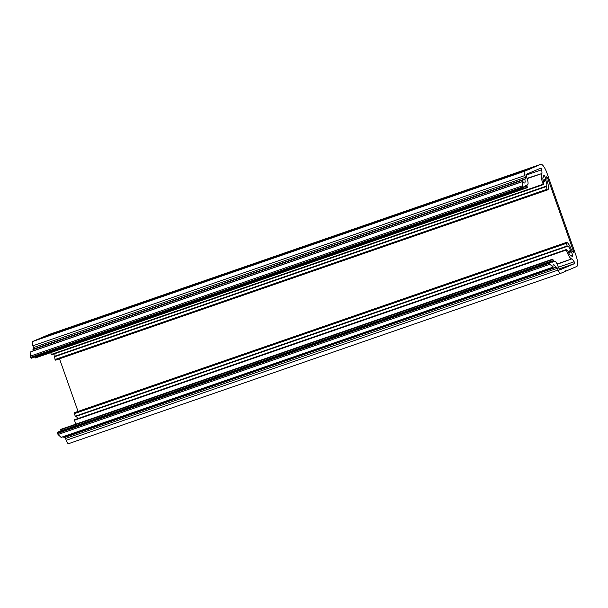 <?xml version="1.0" encoding="UTF-8"?>
<svg xmlns="http://www.w3.org/2000/svg" width="608" height="608" viewBox="0 0 608 608"><rect width="100%" height="100%" fill="white"/><g stroke="black" fill="none" stroke-linecap="round" stroke-linejoin="round"><path stroke-width="0.91" d="M566.367 249.538L74.503 419.74L74.51 420.212A8.664 2.394 70.9 0 0 75.027 421.815A8.664 2.394 70.9 0 0 75.947 424.118M74.503 419.74L566.398 249.516L566.405 249.987A8.664 2.394 70.9 0 0 566.914 251.59A8.664 2.394 70.9 0 0 571.961 258.833L557.164 264.275M570.524 255.14L570.813 255.041A4.742 1.315 -109.1 0 1 570.676 255.124A4.742 1.315 -109.1 0 1 567.918 251.157A4.742 1.315 -109.1 0 1 567.682 250.443L566.398 249.516M50.677 352.655A8.664 2.394 70.9 0 0 50.745 352.853A8.664 2.394 70.9 0 0 51.346 354.418L51.619 354.776L543.514 184.551L543.902 182.902A4.742 1.315 -109.1 0 1 543.636 182.202A4.742 1.315 -109.1 0 1 543.294 177.202A4.742 1.315 -109.1 0 1 543.392 177.186L543.423 176.054A2.706 0.752 -109.1 0 1 543.666 175.096A2.706 0.752 -109.1 0 1 544.852 176.426A2.706 0.752 -109.1 0 1 545.672 179.254L543.058 180.158M526.984 178.349L541.918 173.531A8.664 2.394 70.9 0 0 542.632 182.628A8.664 2.394 70.9 0 0 543.233 184.194L543.514 184.551M568.571 252.746L571.231 251.818L570.486 250.564L568.016 251.423M573.032 252.214L573.732 251.978L573.511 252.898L571.277 249.523A8.664 2.394 70.9 0 0 566.291 242.455L74.404 412.68A8.664 2.394 70.9 0 0 73.986 413.03L75.468 416.556L567.332 246.331M75.468 416.556L567.363 246.331L565.873 242.805A8.664 2.394 70.9 0 1 566.291 242.455M546.166 186.192L54.294 356.402L55.351 360.111A8.664 2.394 70.9 0 0 55.784 360.096L547.679 189.871A8.664 2.394 70.9 0 0 547.116 180.918L546.698 176.761L547.42 177.278L546.752 177.513M547.679 189.871A8.664 2.394 70.9 0 1 547.238 189.886L546.204 186.177A4.742 1.315 -109.1 0 0 546.394 186.162A4.742 1.315 -109.1 0 0 545.893 180.728L545.672 179.254M565.546 270.796L565.896 271.122L576.703 266.509A10.83 2.994 70.9 0 0 575.867 255.109L547.086 173.379A10.83 2.994 70.9 0 0 540.778 164.32A10.83 2.994 70.9 0 0 540.725 164.342L529.925 168.963L529.834 169.526L529.88 169.077M59.516 358.811L78.044 411.418M573.732 251.978L547.42 177.278M33.645 348.992L33.546 347.571L525.434 177.346L525.54 178.767L33.645 348.992L32.946 349.638A5.419 1.497 -109.1 0 1 33.159 350.877M37.536 339.393L32.604 341.506A4.066 1.125 70.9 0 0 32.916 345.785L33.546 347.571M525.434 177.346L524.803 175.56A4.066 1.125 70.9 0 1 524.491 171.281L529.424 169.176L37.536 339.401L529.53 169.229M48.944 334.529A10.83 2.994 70.9 0 0 48.891 334.544A10.83 2.994 70.9 0 0 48.83 334.567L37.992 339.241M63.437 436.635A5.419 1.497 -109.1 0 1 63.855 437.41L556.662 267.14L557.452 268.272L65.565 438.497L66.196 440.283A4.066 1.125 70.9 0 0 68.56 443.68A4.066 1.125 70.9 0 0 68.575 443.673L560.424 273.463M65.565 438.497L64.889 437.38M64.083 437.654L555.742 267.186L63.855 437.41M555.742 267.186A5.419 1.497 -109.1 0 0 553.447 264.693A5.419 1.497 -109.1 0 0 553.006 267.003L549.89 264.282L549.305 262.056L57.418 432.28L58.003 434.507L61.119 437.365M549.837 262.846L550.141 261.698L57.935 432.098M550.795 262.451L550.97 261.349L58.763 431.741M551.494 262.139L551.714 261.022L59.592 431.391M552.239 261.805L553.006 261.539L552.725 259.122L60.83 429.347L60.891 430.882M75.947 416.389A4.742 1.315 -109.1 0 1 77.725 418.623M54.781 353.681A4.742 1.315 -109.1 0 1 54.667 356.273M51.619 354.776L543.468 184.543M34.899 356.995L35.446 357.922L527.334 187.697L526.27 185.622L525.517 185.881M30.97 351.72L30.4 356.128L31.122 358.302L523.009 188.077L522.287 185.904L522.926 181.587A5.419 1.497 -109.1 0 0 524.613 182.985A5.419 1.497 -109.1 0 0 524.833 179.413L525.54 178.767M523.131 186.998L523.017 188.077L31.122 358.302M524.788 186.291L524.886 187.279L523.974 186.489L523.784 187.75L523.252 186.945M526.27 185.622L525.54 185.524L525.631 186.96L524.909 186.238M542.002 173.151L541.751 169.731L540.945 168.066L526.004 174.458L527.189 178.942A5.419 1.497 70.9 0 1 527.607 184.642L526.916 184.938L527.341 187.697L35.446 357.922M567.386 246.308A4.742 1.315 -109.1 0 1 567.576 246.164A4.742 1.315 -109.1 0 1 570.486 250.564M571.231 251.818A2.706 0.752 -109.1 0 1 572.364 254.562A2.706 0.752 -109.1 0 1 572.265 256.394A2.706 0.752 -109.1 0 1 571.528 255.854L570.813 255.041M558.288 267.254L574.165 261.767L572.25 259.054M574.165 261.767L574.583 263.591L559.641 269.982L557.772 265.78A5.419 1.497 70.9 0 0 554.618 261.258A5.419 1.497 70.9 0 0 554.587 261.265L553.896 261.562L552.725 259.122L60.838 429.347M553.006 261.539L552.459 262.132M59.827 431.247L551.714 261.022L552.52 262.147L552.999 261.949M551.623 262.094L550.97 261.349M58.246 431.923L550.141 261.698L550.673 262.496M549.966 262.8L549.305 262.056M68.56 443.68L560.447 273.456A4.066 1.125 70.9 0 0 560.47 273.448A4.066 1.125 70.9 0 1 558.083 270.058L557.452 268.272M560.47 273.448L565.402 271.335L565.463 270.826M566.405 249.987L74.51 420.212M541.918 173.531L527.09 178.661M73.986 413.03L565.873 242.805M546.911 189.293L55.016 359.518M545.733 180.09L543.248 180.948M32.916 345.785L524.803 175.56M524.491 171.281L32.604 341.506M38.03 339.188L529.925 168.963M540.725 164.342L48.83 334.567M558.083 270.058L66.196 440.283M60.982 437.418L552.87 267.193M549.89 264.282L58.003 434.507M574.583 263.591L558.912 269.017M557.034 264.001L571.961 258.833M547.238 189.886L55.351 360.111M543.43 181.579L545.893 180.728M51.346 354.418L543.233 184.194M30.4 356.128L522.287 185.904M522.713 181.541L30.826 351.766M32.946 349.638L524.833 179.413M549.328 263.256L57.441 433.481M570.76 251.157L568.252 252.031M567.097 246.004L75.202 416.229M74.1 413.714L565.995 243.489M54.294 356.843L546.182 186.618M541.751 169.731L525.928 175.203M30.62 357.306L522.508 187.082M524.856 179.064L32.969 349.288M549.138 262.717L57.251 432.942M30.81 357.846L522.698 187.621M549.1 262.147L57.205 432.372M60.633 429.438L552.52 259.213M60.625 429.841L552.512 259.616M527.083 187.401L35.196 357.626M549.868 261.812L57.973 432.037M523.268 187.925L523.777 187.75L523.268 187.925M59.637 431.33L551.524 261.106M550.696 261.463L58.809 431.688M48.891 334.544L540.778 164.32M61.074 437.456L552.961 267.231M54.294 356.402L546.182 186.177M30.871 351.667L522.758 181.442M57.418 432.28L549.313 262.056M59.075 431.566L550.97 261.341"/></g></svg>
